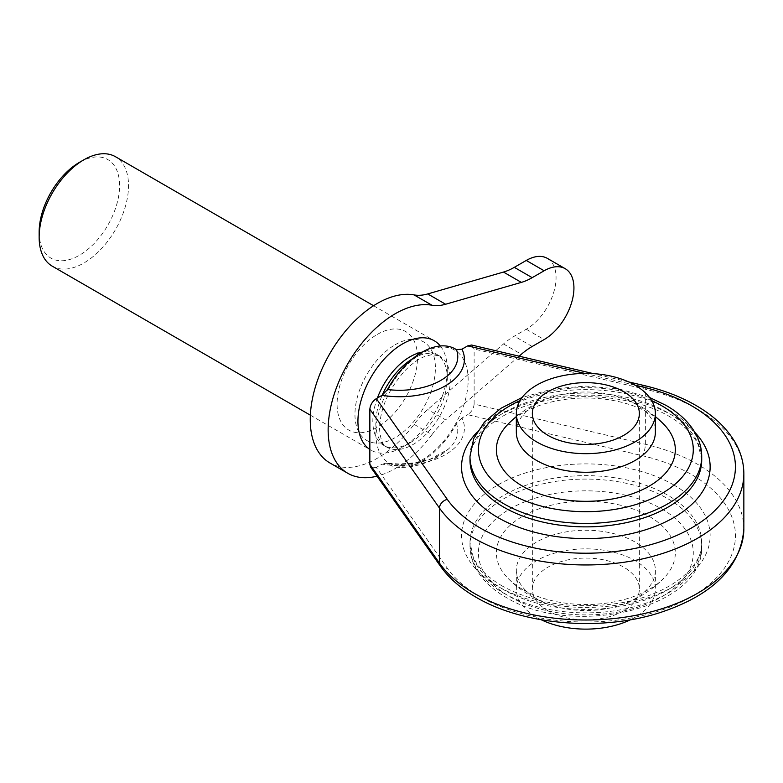 <?xml version="1.0" encoding="UTF-8"?>
<svg xmlns="http://www.w3.org/2000/svg" width="783" height="783" viewBox="0 0 783 783"><rect width="100%" height="100%" fill="white"/><g stroke="black" fill="none" stroke-linecap="round" stroke-linejoin="round"><path stroke-width="0.59" stroke-dasharray="3.92 2.94" d="M522.574 589.393A89.477 51.658 180 0 1 508.333 578.666A89.477 51.658 180 0 1 531.403 511.867A89.477 51.658 180 0 1 649.117 516.33A89.477 51.658 180 0 1 663.367 578.666A89.477 51.658 180 0 1 522.574 589.393M536.688 598.77A69.521 40.139 180 0 1 516.33 570.386A69.521 40.139 180 0 1 559.248 533.301A69.521 40.139 180 0 1 635.003 542.002A69.521 40.139 180 0 1 655.371 570.386A69.521 40.139 180 0 1 621.193 604.946A69.521 40.139 180 0 1 550.498 604.946A69.521 40.139 180 0 1 536.688 598.77M541.229 619.764A69.521 40.139 180 0 1 536.688 617.366A69.521 40.139 180 0 1 516.33 588.982A69.521 40.139 180 0 1 559.248 551.907A69.521 40.139 180 0 1 635.003 560.599A69.521 40.139 180 0 1 655.371 588.982A69.521 40.139 180 0 1 630.472 619.764M548.012 610.828A53.508 30.889 180 0 1 532.342 588.982A53.508 30.889 180 0 1 565.375 560.442A53.508 30.889 180 0 1 623.689 567.137A53.508 30.889 180 0 1 639.359 588.982A53.508 30.889 180 0 1 606.326 617.523A53.508 30.889 180 0 1 548.012 610.828M516.33 432.138A69.521 40.139 180 0 1 550.498 397.568A69.521 40.139 180 0 1 621.193 397.568A69.521 40.139 180 0 1 635.003 403.754A69.521 40.139 180 0 1 655.371 432.138M508.333 423.857A89.477 51.658 180 0 1 649.117 413.13A89.477 51.658 180 0 1 663.367 423.857M39.15 232.071A56.885 32.837 120 0 0 79.367 255.287A56.885 32.837 120 0 0 119.593 185.63A56.885 32.837 120 0 0 79.367 162.404M52.236 266.161A63.198 36.488 120 0 0 83.84 263.029A63.198 36.488 120 0 0 125.123 207.338A63.198 36.488 120 0 0 115.444 156.698M377.396 397.999A52.667 30.41 120 0 0 383.739 445.39A52.667 30.41 120 0 0 410.067 442.777L402.619 447.073A63.198 36.488 -60 0 1 371.025 450.205A63.198 36.488 -60 0 1 369.85 449.481M471.581 345.029L474.126 349.032L645.368 389.239A158 91.22 180 0 1 697.575 409.235A158 91.22 180 0 1 743.85 473.735M743.85 528.779A158 91.22 0 0 0 697.575 464.28A158 91.22 0 0 0 645.368 444.284L474.126 404.077L474.126 349.032M474.126 404.077C473.715 408.462 471.562 412.005 467.657 414.687L642.197 455.667A149.573 86.355 180 0 1 691.614 474.596A149.573 86.355 180 0 1 691.614 596.724A149.573 86.355 180 0 1 480.087 596.724A149.573 86.355 180 0 1 447.299 568.194L376.32 467.422L382.016 464.133A64.764 37.388 0 0 0 445.439 454.6A64.764 37.388 0 0 0 461.96 417.985L467.657 414.687M461.96 417.985L456.479 423.789A58.118 33.552 180 0 1 448.101 449.325A58.118 33.552 180 0 1 387.497 463.614A66.624 38.465 120 0 0 401.777 467.461A66.624 38.465 120 0 0 456.479 423.789M387.497 463.614L386.078 463.105L382.016 464.133M376.32 467.422L370.613 467.079M410.067 442.777A52.667 30.41 120 0 0 410.077 442.777A52.667 30.41 120 0 0 447.308 378.277A52.667 30.41 120 0 0 436.405 354.161A52.667 30.41 120 0 0 422.262 352.105M440.3 345.969A63.198 36.488 -60 0 1 447.308 369.674A63.198 36.488 -60 0 1 402.628 447.073A63.198 36.488 -60 0 1 402.619 447.073L410.077 442.777M547.327 258.361A42.135 24.322 -60 0 1 553.787 292.128A42.135 24.322 -60 0 1 526.264 329.251L514.314 336.152A63.198 36.488 120 0 0 503.479 343.952L427.743 409.529A63.198 36.488 120 0 0 414.07 424.347A94.802 54.732 -60 0 1 377.298 458.261A94.802 54.732 -60 0 1 329.897 462.959M414.07 424.347L431.942 434.663A94.802 54.732 -60 0 1 395.17 468.577A94.802 54.732 -60 0 1 377.014 476.172M519.129 356.196L445.625 419.854L427.743 409.529M431.942 434.663A63.198 36.488 -60 0 1 445.625 419.854M395.17 344.735A56.885 32.837 -60 0 1 435.397 367.951A56.885 32.837 -60 0 1 395.17 437.619A56.885 32.837 -60 0 1 354.953 414.393A56.885 32.837 -60 0 1 395.17 344.735M377.298 334.41A56.885 32.837 -60 0 1 417.515 357.635A56.885 32.837 -60 0 1 377.298 427.293A56.885 32.837 -60 0 1 337.082 404.077A56.885 32.837 -60 0 1 377.298 334.41M644.115 385.539A8.427 2.594 103.2 0 1 645.368 389.239L645.368 444.284A8.427 2.594 -76.8 0 1 642.197 455.667M673.742 484.922A124.291 71.762 0 0 0 497.959 484.922A124.291 71.762 0 0 0 497.959 586.408A124.291 71.762 0 0 0 673.742 586.408A124.291 71.762 0 0 0 673.742 484.922M503.919 589.844A115.864 66.898 180 0 1 469.986 542.541A115.864 66.898 180 0 1 541.513 480.742A115.864 66.898 180 0 1 667.782 495.238A115.864 66.898 180 0 1 701.715 542.541A115.864 66.898 180 0 1 630.188 604.349A115.864 66.898 180 0 1 503.919 589.844M503.919 593.289A115.864 66.898 0 0 0 630.188 607.784A115.864 66.898 0 0 0 701.715 545.986A115.864 66.898 0 0 0 667.782 498.683A115.864 66.898 0 0 0 541.513 484.178A115.864 66.898 0 0 0 469.986 545.986A115.864 66.898 0 0 0 503.919 593.289M661.821 508.999A107.437 62.033 180 0 1 661.821 596.724A107.437 62.033 180 0 1 509.88 596.724A107.437 62.033 180 0 1 509.88 508.999A107.437 62.033 180 0 1 661.821 508.999M469.986 456.538A115.864 66.898 180 0 1 541.513 394.73A115.864 66.898 180 0 1 667.782 409.235A115.864 66.898 180 0 1 701.715 456.538M701.715 459.973A115.864 66.898 0 0 0 667.782 412.67A115.864 66.898 0 0 0 541.513 398.175A115.864 66.898 0 0 0 469.986 459.973C468.792 437.296 497.792 410.967 542.384 401.376C585.116 391.294 637.979 397.774 669.524 416.536C684.009 425.11 693.63 434.663 698.387 445.214L701.715 459.973M476.778 432.451A124.291 71.762 180 0 1 673.742 416.116A124.291 71.762 180 0 1 694.922 432.451M412.68 358.712A52.667 30.41 -60 0 1 413.052 358.497A52.667 30.41 -60 0 1 439.38 355.883A52.667 30.41 -60 0 1 450.294 379.99A52.667 30.41 -60 0 1 413.052 444.499A52.667 30.41 -60 0 1 386.714 447.103A52.667 30.41 -60 0 1 375.811 422.996A52.667 30.41 -60 0 1 382.202 395.219M375.811 433.312A65.302 37.701 120 0 0 421.988 459.983A65.302 37.701 120 0 0 468.165 379.99A65.302 37.701 120 0 0 421.988 353.329A65.302 37.701 120 0 0 375.811 433.312M635.072 385.187L584.852 373.403M651.681 400.632A107.437 62.033 0 0 0 520.02 400.632M440.408 566.168A8.427 6.372 144.8 0 0 447.299 568.194M532.186 346.478L514.314 336.152M526.264 329.251L544.136 339.577M503.479 343.952L521.351 354.268M502.177 585.987C487.643 577.384 478.012 567.792 473.275 557.212L469.986 542.541L469.986 545.986C470.015 553.601 471.895 560.931 475.614 567.978C481.848 579.479 491.861 589.198 505.661 597.145C571.747 638.546 704.671 609.135 701.715 545.986L701.715 542.541C703.359 567.587 667.165 596.626 615.986 603.644C572.226 609.272 534.29 603.39 502.177 585.987M508.333 578.666A109.551 109.551 0 0 0 550.498 604.946M655.371 570.386L655.371 588.982M532.342 413.532L532.342 588.982M655.371 416.595A109.551 109.551 0 0 0 621.193 397.568M550.498 397.568A109.551 109.551 0 0 0 516.33 416.595M310.371 415.186L371.025 450.205M383.739 445.39L386.714 447.103C386.136 446.3 380.724 446.134 379.51 428.154C380.303 407.982 388.799 388.808 404.997 370.662C411.731 363.792 418.259 359.094 424.562 356.559L431.785 354.621L439.38 355.883L436.405 354.161M447.308 378.277L447.308 369.674M373.569 305.722L434.222 340.742M628.661 381.908L593.416 373.638M649.577 397.49L619.108 388.985L585.85 386.078L552.592 388.985L522.124 397.49M639.359 413.532L639.359 588.982M516.33 570.386L516.33 588.982M621.193 604.946A109.551 109.551 0 0 0 663.367 578.666M401.777 467.461A73.729 73.729 0 0 0 448.101 449.325L430.66 458.975L415.783 462.724L399.496 463.996L386.078 463.105"/><path stroke-width="1.17" d="M630.472 619.764A69.521 40.139 180 0 1 541.229 619.764M548.012 435.377A53.508 30.889 180 0 1 532.342 413.532A53.508 30.889 180 0 1 565.375 384.991A53.508 30.889 180 0 1 623.689 391.686A53.508 30.889 180 0 1 639.359 413.532A53.508 30.889 180 0 1 606.326 442.072A53.508 30.889 180 0 1 548.012 435.377M635.003 385.158A69.521 40.139 180 0 1 655.371 413.532A69.521 40.139 180 0 1 612.453 450.616A69.521 40.139 180 0 1 536.688 441.915A69.521 40.139 180 0 1 516.33 413.532A69.521 40.139 180 0 1 559.248 376.457A69.521 40.139 180 0 1 635.003 385.158M655.371 413.532L655.371 432.138A69.521 40.139 180 0 1 612.453 469.213A69.521 40.139 180 0 1 536.688 460.512A69.521 40.139 180 0 1 516.33 432.138L516.33 413.532M655.371 416.595A109.551 109.551 0 0 1 663.367 423.857A89.477 51.658 180 0 1 640.298 490.647A89.477 51.658 180 0 1 522.574 486.184A89.477 51.658 180 0 1 508.333 423.857A109.551 109.551 0 0 1 516.33 416.595M373.569 305.722L115.444 156.698A63.198 36.488 120 0 0 83.84 159.82L79.367 162.404A56.885 32.837 120 0 0 39.15 232.071L39.15 237.229A63.198 36.488 120 0 0 52.236 266.161L310.371 415.186M79.367 162.404L83.84 159.82A63.198 36.488 120 0 0 39.15 237.229M369.85 449.481A63.198 36.488 -60 0 1 361.668 398.478A63.198 36.488 -60 0 1 402.619 343.874A63.198 36.488 -60 0 1 434.222 340.742A63.198 36.488 -60 0 1 440.3 345.969M422.262 352.105A52.667 30.41 120 0 0 410.067 356.774A52.667 30.41 120 0 0 377.396 397.999M369.85 464.28L439.488 563.143A8.427 6.372 144.8 0 0 440.408 566.168L370.613 467.079L369.85 464.28L369.85 409.235C370.261 404.85 372.414 401.307 376.32 398.625L447.299 499.388A149.573 86.355 0 0 0 480.087 527.918A149.573 86.355 0 0 0 691.614 527.918A149.573 86.355 0 0 0 691.614 405.8A149.573 86.355 0 0 0 642.197 386.861L635.072 385.187M382.016 395.327L387.497 389.523A58.118 33.552 0 0 0 456.479 349.698L461.96 349.179A64.764 37.388 180 0 1 445.439 385.794A64.764 37.388 180 0 1 382.016 395.327L376.32 398.625M456.479 349.698A66.624 38.465 120 0 0 387.497 389.523M584.852 373.403L467.657 345.89L461.96 349.179M467.657 345.89L471.581 345.029L593.416 373.638M377.014 476.172A94.802 54.732 -60 0 1 347.779 473.275L329.897 462.959A94.802 54.732 -60 0 1 315.363 386.988A94.802 54.732 -60 0 1 377.298 303.452A94.802 54.732 -60 0 1 414.07 294.907A63.198 36.488 120 0 0 427.743 293.928L503.479 272.063A63.198 36.488 120 0 0 514.314 267.346L526.264 260.445A42.135 24.322 -60 0 1 547.327 258.361L565.209 268.686A42.135 24.322 -60 0 1 571.668 302.444A42.135 24.322 -60 0 1 544.136 339.577L532.186 346.478A63.198 36.488 -60 0 0 521.351 354.268L519.129 356.196M347.779 473.275A94.802 54.732 -60 0 1 333.245 397.314A94.802 54.732 -60 0 1 395.17 313.768A94.802 54.732 -60 0 1 431.942 305.223L414.07 294.907M427.743 293.928L445.625 304.244A63.198 36.488 -60 0 1 431.942 305.223M445.625 304.244L521.351 282.389L503.479 272.063M514.314 267.346L532.186 277.671L544.136 270.771A42.135 24.322 -60 0 1 565.209 268.686M532.186 277.671A63.198 36.488 -60 0 1 521.351 282.389M743.85 528.779L743.85 473.735A158 91.22 180 0 1 646.318 558.015A158 91.22 180 0 1 474.126 538.244A158 91.22 180 0 1 439.488 508.098L439.488 563.143A158 91.22 0 0 0 474.126 593.289A158 91.22 0 0 0 646.318 613.06A158 91.22 0 0 0 743.85 528.779C740.767 567.518 712.442 595.589 658.875 612.981C600.424 631.607 522.975 625.069 475.868 597.145C460.707 588.395 448.894 578.069 440.408 566.168M701.715 456.538A115.864 66.898 180 0 1 630.188 518.336A115.864 66.898 180 0 1 503.919 503.841A115.864 66.898 180 0 1 469.986 456.538L469.986 459.973A115.864 66.898 0 0 0 503.919 507.276A115.864 66.898 0 0 0 630.188 521.781A115.864 66.898 0 0 0 701.715 459.973L701.715 456.538C701.685 448.884 699.787 441.514 696.028 434.438C689.784 422.977 679.791 413.297 666.039 405.379L649.577 397.49M520.02 400.632A107.437 62.033 0 0 0 509.88 493.515A107.437 62.033 0 0 0 661.821 493.515A107.437 62.033 0 0 0 661.821 405.79A107.437 62.033 0 0 0 651.681 400.632M694.922 432.451A124.291 71.762 180 0 1 660.353 524.297A124.291 71.762 180 0 1 497.959 517.602A124.291 71.762 180 0 1 476.778 432.451M369.85 409.235L439.488 508.098A8.427 6.372 -35.2 0 1 447.299 499.388M382.202 395.219A52.667 30.41 -60 0 1 412.68 358.712M743.85 473.735C743.811 463.888 741.413 454.355 736.656 445.155C728.376 429.564 714.771 416.311 695.823 405.379C680.76 396.727 663.524 390.11 644.115 385.539A8.427 2.594 103.2 0 0 642.197 386.861M526.264 260.445L544.136 270.771M644.115 385.539L628.661 381.908M522.124 397.49L500.846 408.334L484.354 422.184L473.715 438.539L469.986 456.538"/></g></svg>
